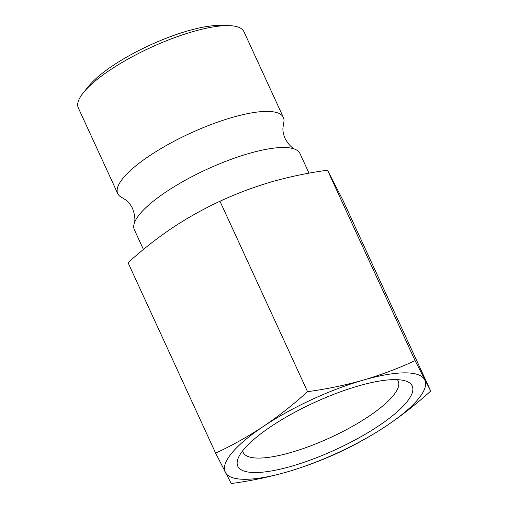 <?xml version="1.0" encoding="UTF-8"?>
<svg xmlns="http://www.w3.org/2000/svg" width="509" height="509" viewBox="0 0 509 509"><rect width="100%" height="100%" fill="white"/><g stroke="black" fill="none" stroke-linecap="round" stroke-linejoin="round"><path stroke-width="0.76" d="M215.631 453.131L128.052 262.708C142.183 249.887 156.893 238.314 172.176 227.994C187.528 217.827 203.46 208.913 219.971 201.252L307.551 391.675C293.419 404.496 278.709 416.069 263.427 426.389C248.074 436.557 232.142 445.47 215.631 453.131L231.251 483.55C250.364 480.954 268.898 477.111 286.853 472.015C304.77 466.753 322.082 460.251 338.784 452.514C355.295 444.847 371.226 435.933 386.579 425.772C401.862 415.452 416.572 403.879 430.703 391.052L415.089 360.633L327.503 170.21L343.117 200.629L430.703 391.052M307.551 391.675C326.67 389.08 345.204 385.237 363.152 380.14A109.938 29.586 155.3 0 0 263.427 426.389A109.938 29.586 155.3 0 0 225.277 472.327A109.938 29.586 155.3 0 0 286.853 472.015A109.938 29.586 155.3 0 0 386.579 425.772A109.938 29.586 155.3 0 0 424.729 379.835A109.938 29.586 155.3 0 0 363.152 380.14C381.076 374.879 398.388 368.376 415.089 360.633M219.971 201.252C236.71 193.496 254.016 186.994 271.901 181.745C289.895 176.642 308.429 172.799 327.503 170.21M309.014 173.168L299.973 153.521A91.156 24.534 155.3 0 0 295.583 149.5C291.969 148.17 288.476 144.505 285.104 138.499C283.532 134.891 282.8 131.456 282.902 128.192L283.577 123.401A91.156 24.534 155.3 0 0 283.386 117.445L243.926 31.66A91.156 24.534 155.3 0 0 228.617 25.635L220.149 25.45A82.452 22.192 155.3 0 0 149.818 45.199A82.452 22.192 155.3 0 0 89.05 85.747L83.68 92.301A91.156 24.534 155.3 0 0 78.297 107.844L117.751 193.63A91.156 24.534 155.3 0 0 122.147 197.651L126.226 200.26C128.771 202.302 130.902 205.095 132.62 208.639C134.98 215.103 135.489 220.142 134.147 223.75A91.156 24.534 155.3 0 0 134.344 229.699L143.43 249.455M228.617 25.635A91.156 24.534 155.3 0 0 150.861 47.464A91.156 24.534 155.3 0 0 83.68 92.301M291.695 466.187A95.991 25.832 155.3 0 0 387.68 419.518A95.991 25.832 155.3 0 0 405.718 381.012A95.991 25.832 155.3 0 0 314.206 402.613A95.991 25.832 155.3 0 0 238.257 458.036A95.991 25.832 155.3 0 0 291.695 466.187M295.583 149.5A91.156 24.534 155.3 0 0 206.908 169.325A91.156 24.534 155.3 0 0 134.147 223.75M283.386 117.445A91.156 24.534 155.3 0 0 190.315 133.25A91.156 24.534 155.3 0 0 117.751 193.63M242.691 450.796A85.34 22.969 155.3 0 0 243.187 452.425A85.34 22.969 155.3 0 0 291.103 452.425A85.34 22.969 155.3 0 0 398.254 381.101A85.34 22.969 155.3 0 0 397.338 379.663"/></g></svg>
